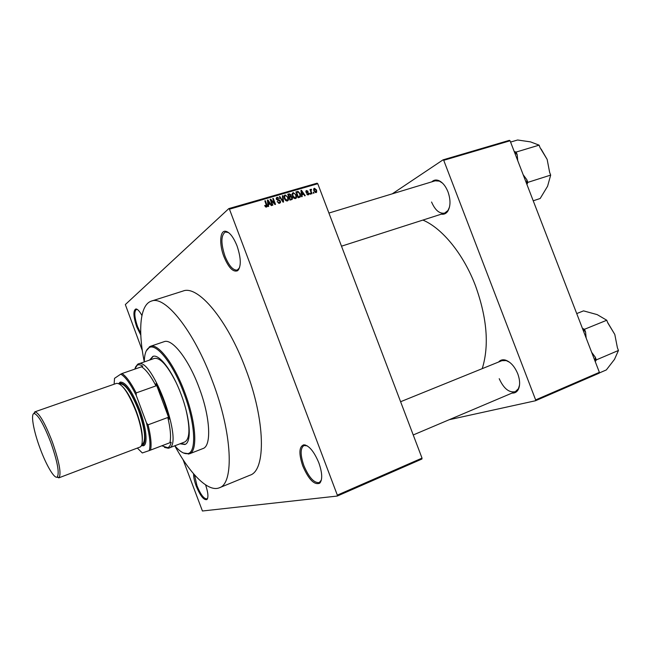 <?xml version="1.0" encoding="UTF-8"?>
<svg xmlns="http://www.w3.org/2000/svg" width="651" height="651" viewBox="0 0 651 651"><rect width="100%" height="100%" fill="white"/><g stroke="black" fill="none" stroke-linecap="round" stroke-linejoin="round"><path stroke-width="0.98" d="M140.795 335.102L136.767 326.932C133.284 316.41 133.007 310.413 135.937 308.948C137.638 309.087 139.639 311.284 141.926 315.532M137.459 309.542L136.352 309.461C133.984 311.487 134.383 317.2 137.548 326.599L140.73 333.353M237.062 245.956C241.13 258.268 241.326 266.519 237.648 270.71C233.172 272.492 228.591 267.781 223.903 256.575C219.159 244.434 219.802 230.682 225.336 231.227C229.453 231.919 233.359 236.834 237.062 245.956M228.525 232.562L225.36 231.992C220.909 235.182 220.779 243.222 224.969 256.112C228.949 265.828 233.042 270.482 237.233 270.075L239.511 267.846M318.86 462.877C322.335 472.935 322.619 479.706 319.731 483.197C314.335 485.296 308.672 479.535 302.748 465.913C298.646 453.552 299.021 446.513 303.862 444.788C309.087 445.487 314.091 451.517 318.86 462.877M307.191 445.821L303.936 445.553C300.241 448.189 300.217 454.846 303.846 465.53C308.908 477.443 314.042 483.14 319.242 482.594L321.358 480.072M205.578 484.857C208.149 492.538 208.597 497.437 206.912 499.553C203.853 500.399 200.264 495.859 196.163 485.947C194.389 481.097 193.526 477.045 193.583 473.798M194.494 474.839L196.96 485.662C200.589 494.532 203.901 498.943 206.896 498.894L207.702 498.096M431.816 181.841C433.753 179.961 436.064 179.538 438.758 180.579C442.574 182.304 445.65 186.064 447.994 191.842C450.72 199.792 450.647 206.261 447.766 211.258C446.081 213.65 443.941 214.618 441.329 214.163M431.572 202.022C435.145 210.265 439.515 213.951 444.682 213.089L447.994 210.452L449.507 207.042M498.601 362.013C500.35 359.97 502.653 359.336 505.51 360.109C510.62 361.94 514.705 366.513 517.773 373.829C520.051 380.184 520.222 385.416 518.269 389.534C516.853 392.089 514.778 393.269 512.052 393.074M499.211 378.687C503.728 388.598 509.098 392.935 515.332 391.682L518.408 388.704L519.531 385.115M151.431 301.087L183.012 291.046C197.766 284.756 227.451 319.543 245.752 369.117C265.527 420.636 266.104 470.51 250 475.197L219.346 487.794C234.336 483.603 232.456 433.509 212.462 381.177C193.9 330.846 165.069 295.123 151.431 301.087C140.006 304.619 137.857 330.155 144.27 361.883M482.228 368.653C489.34 345.714 487.086 318.079 475.474 285.748C463.496 254.093 442.216 228.2 422.898 220.079M142.317 350.588L125.334 304.562L228.826 208.589L317.11 183.183L317.769 183.728L422.027 458.117L421.913 459.028L337.275 496.054L337.324 495.134L422.027 458.117M183.021 459.573L202.428 511.002L337.275 496.054M313.668 192.305L313.985 193.135L313.505 193.282L313.188 192.444L313.668 192.305L313.253 192.631M311.211 191.5L312.049 193.705L311.56 193.843L309.949 189.604L310.69 190.133L310.779 189.392L311.536 189.311L310.796 191.833M310.34 193.274L310.657 194.112L310.177 194.25L309.86 193.42L310.34 193.274L309.925 193.607M308.916 193.176L308.916 194.413L308.265 194.893L306.556 193.876L308.061 194.275L308.468 193.428L305.929 192.029L305.937 190.963L306.572 190.499L308.159 191.386L306.816 191.101L306.385 191.801L308.916 193.176L308.501 193.51M301.942 194.714L302.178 196.586L301.665 196.732L300.933 190.442L301.446 190.287L305.229 195.699L304.717 195.845L303.635 194.218L301.478 195.088M295.521 198.62L293.756 198.107L292.502 196.228L292.332 193.347L293.235 192.582L296.278 195.056L296.587 197.302L295.521 198.62L296.392 197.896M287.392 200.988L285.618 200.475L284.357 198.596L284.17 195.748L285.097 194.934L288.157 197.408L288.474 199.67L287.392 200.988M266.495 207.091L265.543 206.904L264.697 205.553L266.593 206.082L264.851 200.866L265.356 200.72L266.886 204.764L267.122 206.546L266.495 207.091M317.769 183.728L229.453 209.183L337.324 495.134M268.407 204.471L268.643 206.375L268.114 206.53L267.398 200.134L267.927 199.979L271.793 205.464L271.264 205.618L270.157 203.966L267.927 204.878M271.068 200.386L272.867 205.146L272.362 205.293L270.116 199.344L270.653 199.19L274.576 203.34L272.777 198.579L273.274 198.433L275.528 204.373L274.982 204.528L271.068 200.386L270.645 200.744M280.483 201.102L280.5 202.534L279.572 203.275L277.163 201.753L279.36 202.567L279.995 202.07L279.987 201.257L276.374 199.255L276.333 197.928L277.18 197.22L279.36 198.555L277.464 197.904L276.878 199.133L279.189 199.914L280.483 201.102L280.052 201.46M282.876 195.658L283.551 202.03L283.063 202.168L279.344 196.675L279.857 196.529L283.014 201.411L282.355 195.813L282.876 195.658L282.379 196.073M292.364 197.53L292.413 199.076L289.988 200.15L287.75 194.25L289.288 193.803L291.209 194.893L291.143 196.285L292.364 197.53L291.941 197.88M300.266 193.852L300.477 196.675L298.093 197.782L295.863 191.907L298.06 191.394L300.266 193.852L299.842 194.193M316.549 189.986L316.671 192.143L316.052 192.615L313.872 190.816L313.766 188.717L314.392 188.229L316.549 189.986L316.134 190.32M599.18 373.169L535.472 400.756L535.643 399.917L599.384 372.339L599.18 373.169M449.231 419.708L535.472 400.756M392.268 193.835L443.054 159.845L509.383 140.331L510.075 140.771L599.384 372.339M510.075 140.771L443.722 160.309L535.643 399.917M443.722 160.309L443.054 159.845M509.619 362.281L506.209 360.589L501.897 360.678M442.485 183.11L439.384 181.116L435.193 180.815L328.91 213.056M229.453 209.183L228.826 208.589M264.745 205.692L265.169 205.325M265.592 206.945L266.251 206.391M264.933 201.086L265.356 200.72M267.431 200.41L267.927 199.979M267.895 204.56L269.717 203.315L267.935 200.663L268.318 203.73L269.717 203.315M267.634 202.274L268.131 201.859M267.846 204.129L268.318 203.73M267.496 201.037L267.935 200.663M270.206 199.572L270.653 199.19M272.859 198.791L273.274 198.433M277.212 201.883L277.627 201.533M278.53 203.258L279.36 202.567M278.62 203.283L279.417 202.551M276.325 197.945L277.18 197.22M276.244 198.254L276.878 198.343L276.26 198.881M276.472 199.475L276.878 199.133M278.482 200.5L279.189 199.914M279.303 202.64L279.287 203.332M284.194 195.682L285.097 194.934M284.08 195.975L284.756 196.065M287.734 197.758L288.157 197.408M287.197 200.28L287.148 200.76L288.474 199.67M285.366 195.617L284.658 196.228L284.861 198.457L287.124 200.296L287.807 199.711L287.661 197.538L286.945 196.26L285.366 195.617M284.438 198.807L284.861 198.457M286.35 200.939L287.124 200.296M288.474 194.828L289.288 193.803M290.785 195.243L291.209 194.893M290.012 196.569L289.947 197.098M290.265 197.001L291.143 196.285M291.192 199.239L291.192 199.792M289.964 200.085L291.754 198.783L291.876 197.676L290.411 196.96L289.435 197.245L290.216 199.312L291.754 198.783M288.922 197.334L290.598 196.081L290.753 195.129L288.507 194.795L289.174 196.553L290.598 196.081M288.084 195.145L288.507 194.795M288.751 196.903L289.174 196.553M289.02 197.587L289.435 197.245M289.801 199.654L290.216 199.312M289.955 200.077L291.266 199.011M292.348 193.314L293.235 192.582M292.218 193.624L292.885 193.721M295.855 195.398L296.278 195.056M295.294 197.92L296.587 197.302M293.495 193.266L292.812 193.843L292.999 196.097L295.253 197.928L295.912 197.375L295.782 195.178L295.066 193.908L293.495 193.266M292.584 196.431L292.999 196.097M294.472 198.563L295.253 197.928M296.107 192.558L296.563 192.493M296.848 192.379L298.06 191.394M299.305 196.716L299.24 197.448M298.068 197.709L299.436 196.61M296.612 192.452L298.321 196.952L299.997 196.163L299.769 193.99L298.231 192.11L296.197 192.794M297.906 197.286L298.321 196.952M298.036 197.635L299.208 196.692M300.965 190.686L301.446 190.287M301.437 194.795L303.211 193.583L301.462 190.963L301.844 193.974L303.211 193.583M301.177 192.525L301.657 192.143M301.389 194.348L301.844 193.974M301.039 191.313L301.462 190.963M307.378 194.82L308.061 194.275M305.905 191.028L306.572 190.499M305.978 192.126L306.385 191.801M306.198 192.493L306.678 192.11M310.022 189.791L310.437 189.457M310.283 190.466L310.69 190.133M310.69 189.986L311.536 189.311M310.486 191.003L310.975 190.613M313.758 188.733L314.392 188.229M314.604 188.839L314.36 190.67L315.841 192.012L316.085 190.173L314.604 188.839M313.945 190.995L314.36 190.67M315.182 192.525L315.841 192.012M180.034 443.795L184.884 444.495C191.874 442.566 190.385 418.723 181.133 394.449C172.531 371.054 159.186 353.591 152.839 356.414L149.575 360.06M153.213 356.309L150.291 359.816M174.834 445.797C179.757 451.493 183.973 454.097 187.48 453.633C196.781 453.039 195.544 423.663 183.883 393.114C173.06 363.64 156.199 342.532 148.957 347.748C145.97 349.636 144.416 354.347 144.302 361.875M146.272 350.873L150.324 346.34C158.038 342.914 174.33 364.088 184.868 392.732C196.203 422.466 197.92 451.493 189.425 453.837L183.411 452.966M189.425 453.837L202.949 448.555C211.738 446.081 210.354 417.112 199.076 387.581C188.603 359.116 172.084 338.178 164.076 341.694L150.324 346.34M174.802 445.813C190.279 474.245 208.328 492.433 219.346 487.794M135.335 367.302L137.752 364.161L154.328 358.432C160.13 357.375 167.34 365.309 175.965 382.235M186.015 409.845C190.279 428.358 189.848 439.075 184.721 441.996L168.34 448.254L164.467 447.4M180.75 443.526L185.234 444.34M161.847 445.797L167.681 447.685C169.358 447.123 170.521 445.308 171.156 442.257L169.878 442.729C171.197 437.203 170.505 428.789 167.795 417.503L169.276 419.179C166.274 406.631 161.855 394.791 156.02 383.659L155.988 385.88C150.739 375.863 145.922 369.508 141.536 366.798L142.772 366.22C140.592 364.763 138.761 364.405 137.288 365.162L134.602 369.19M138.24 363.95C152.204 356.048 184.632 445.178 168.853 448.1M169.276 419.179L156.02 383.659M169.878 442.729L149.242 450.59C150.755 444.967 149.828 435.739 146.483 422.898L136.23 395.393C130.469 383.797 125.309 376.709 120.761 374.138L114.527 378.345L114.12 384.22M137.353 448.067L142.309 452.958L149.242 450.59M146.483 422.898L148.07 424.826C150.869 436.178 151.707 444.609 150.568 450.11M167.795 417.503L148.07 424.826M155.988 385.88L136.173 392.919L136.23 395.393M120.761 374.138L122.03 373.528C126.253 376.327 130.965 382.788 136.173 392.919M141.536 366.798L122.03 373.528M50.737 442.33C43.837 424.59 38.352 414.996 34.283 413.54C30.385 413.108 33.413 430.596 40.069 448.344C46.335 465.506 54.717 479.608 57.329 476.898C59.566 472.813 57.361 461.29 50.737 442.33M33.518 413.8L35.138 411.823C39.386 413.304 45.098 423.272 52.275 441.728C59.168 461.453 61.438 473.432 59.086 477.663L56.58 477.191M141.43 445.39L142.325 445.308C146.906 444.462 145.352 427.617 138.793 410.317C131.323 391.837 124.959 382.772 119.703 383.138L118.97 383.642M118.759 383.553L120.183 382.121C125.57 381.73 132.096 390.999 139.753 409.943C146.475 427.666 148.054 444.934 143.342 445.78L141.332 445.593M119.638 384.009L120.118 383.846C125.277 383.789 131.429 392.651 138.59 410.415C145.1 429.538 146.296 440.898 142.187 444.503L141.706 444.682M34.715 411.888L116.594 383.358C121.957 383.317 128.402 392.643 135.929 411.334C142.561 428.846 144.27 445.959 139.794 447.139L58.72 477.891M533.226 200.793L540.175 198.498L547.597 186.21L550.673 175.095L527.847 182.37L526.805 179.668L523.184 174.753M526.805 179.668L526.928 184.477L527.847 182.37M517.732 160.618L517.203 154.759L516.162 152.057L539.101 145.149L540.135 147.818L547.149 159.414L549.647 172.425L550.673 175.095M516.162 152.057L514.241 151.569M510.571 142.073L517.602 139.998L530.475 141.869L539.101 145.149M547.149 159.414L541.103 149.022M517.203 154.759L514.249 151.585M599.221 373.007L606.333 369.931L614.487 359.385L618.45 350.474L596.324 359.889L595.266 357.155L591.669 352.337M595.266 357.155L595.258 361.63L596.324 359.889M586.169 338.064L585.566 332.01L584.517 329.276L606.765 320.243L607.806 322.937L614.796 334.443L617.408 347.78L618.45 350.474M584.517 329.276L582.442 328.405M576.721 313.579L583.54 310.869L597.195 314.62L606.765 320.243M617.417 347.797L614.796 334.443L607.603 322.4M585.566 332.01L582.442 328.421M266.454 205.13L266.886 204.764M277.546 200.41L278.205 199.857M288.898 197.277L290.102 196.285M296.075 192.46L297.238 191.508M306.572 192.786L307.329 192.183M123.145 387.231C127.661 392.138 132.047 400.137 136.303 411.253C140.624 423.231 142.634 432.801 142.325 439.962M238.12 269.62L237.648 270.71M320.105 482.041L319.731 483.197M207.254 498.666L206.912 499.553M447.994 210.452L447.766 211.258M518.408 388.704L518.269 389.534M320.65 482L320.032 482.261M238.657 269.628L238.038 269.823M226.8 231.561L226.166 231.748M305.343 444.975L304.725 445.227M506.209 360.589L505.51 360.109M439.384 181.116L438.758 180.579M267.122 206.546L266.462 207.099M280.5 202.534L279.621 203.258M288.295 200.223L287.351 201.004M284.658 196.228L283.958 196.814M291.225 196.138L290.118 197.05M292.413 199.076L291.738 199.629M292.812 193.843L292.104 194.429M300.477 196.675L299.696 197.31M308.135 194.25L307.402 194.836M306.401 191.378L305.864 191.809M308.916 194.413L308.33 194.877M316.671 192.143L316.069 192.615M314.262 189.115L313.587 189.653M304.928 445.325L303.862 444.788M226.353 231.87L225.336 231.227M136.759 309.396L135.937 308.948M187.48 453.633L188.464 454.097M148.957 347.748L149.413 346.755M446.846 212.397L341.498 246.184M413.23 434.966L515.332 391.682M400.601 401.724L504.029 359.816M137.288 365.162L137.752 364.161M167.34 447.782L168.34 448.254M34.283 413.54L35.138 411.823M119.703 383.138L120.183 382.121M142.325 445.308L143.342 445.78M57.329 476.898L59.086 477.663"/></g></svg>
